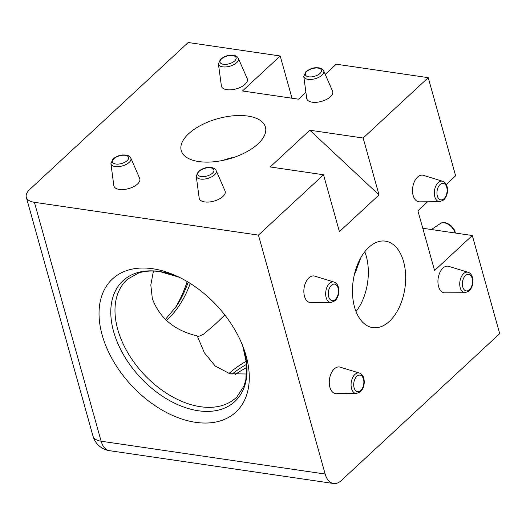 <?xml version="1.0" encoding="UTF-8"?>
<svg xmlns="http://www.w3.org/2000/svg" width="526" height="526" viewBox="0 0 526 526"><rect width="100%" height="100%" fill="white"/><g stroke="black" fill="none" stroke-linecap="round" stroke-linejoin="round"><path stroke-width="0.79" d="M152.718 268.74A90.774 58.432 47.2 0 1 176.808 276.111A90.774 58.432 47.2 0 1 243.584 348.113A90.774 58.432 47.2 0 1 195.6 422.325A90.774 58.432 47.2 0 1 102.149 334.983A90.774 58.432 47.2 0 1 152.718 268.74M196.244 176.131L199.19 198.124A13.446 6.43 -15.6 0 0 204.68 201.925A13.446 6.43 -15.6 0 0 219.362 198.96A13.446 6.43 -15.6 0 0 225.036 190.905L216.16 170.575A10.362 4.951 164.4 0 1 211.787 176.782A10.362 4.951 164.4 0 1 200.478 179.064A10.362 4.951 164.4 0 1 196.244 176.131L198.335 171.443C204.785 166.808 207.75 167.472 211.334 167.531C213.839 167.945 215.45 168.958 216.16 170.575M303.778 76.408L306.717 98.395A13.446 6.43 -15.6 0 0 312.214 102.202A13.446 6.43 -15.6 0 0 326.889 99.236A13.446 6.43 -15.6 0 0 332.563 91.182L323.694 70.846A10.362 4.951 164.4 0 1 319.321 77.059A10.362 4.951 164.4 0 1 308.006 79.341A10.362 4.951 164.4 0 1 303.778 76.408L305.862 71.72C312.319 67.085 315.284 67.749 318.868 67.808C321.366 68.222 322.977 69.235 323.694 70.846M218.428 63.909L221.374 85.896A13.446 6.43 -15.6 0 0 226.864 89.696A13.446 6.43 -15.6 0 0 241.546 86.737A13.446 6.43 -15.6 0 0 247.22 78.676L238.344 58.347A10.362 4.951 164.4 0 1 233.971 64.553A10.362 4.951 164.4 0 1 222.662 66.841A10.362 4.951 164.4 0 1 218.428 63.909L220.519 59.214C226.969 54.586 229.934 55.243 233.518 55.309C236.023 55.723 237.634 56.736 238.344 58.347M110.901 163.632L113.84 185.619A13.446 6.43 -15.6 0 0 119.336 189.426A13.446 6.43 -15.6 0 0 134.012 186.46A13.446 6.43 -15.6 0 0 139.686 178.406L130.816 158.07A10.362 4.951 164.4 0 1 126.444 164.276A10.362 4.951 164.4 0 1 115.128 166.564A10.362 4.951 164.4 0 1 110.901 163.632L112.985 158.937C119.441 154.309 122.407 154.966 125.99 155.032C128.489 155.446 130.1 156.459 130.816 158.07M359.436 373.065L340.118 367.135A13.446 8.035 98.3 0 0 334.273 368.897A13.446 8.035 98.3 0 0 329.322 383.941A13.446 8.035 98.3 0 0 336.232 393.632L356.444 393.487A10.362 6.194 -81.7 0 1 351.118 386.018A10.362 6.194 -81.7 0 1 354.932 374.427A10.362 6.194 -81.7 0 1 359.436 373.065C361.678 373.808 363.19 375.742 363.966 378.865C364.82 384.039 363.676 388.326 360.527 391.719L356.444 393.487M334.023 282.054L314.706 276.117A13.446 8.035 98.3 0 0 308.861 277.886A13.446 8.035 98.3 0 0 303.91 292.929A13.446 8.035 98.3 0 0 310.82 302.621L331.032 302.476A10.362 6.194 -81.7 0 1 325.706 295.007A10.362 6.194 -81.7 0 1 329.519 283.415A10.362 6.194 -81.7 0 1 334.023 282.054C336.265 282.791 337.777 284.724 338.553 287.853C339.408 293.028 338.264 297.315 335.121 300.708L331.032 302.476M442.688 181.279L423.364 175.342A13.446 8.035 98.3 0 0 417.519 177.111A13.446 8.035 98.3 0 0 412.575 192.154A13.446 8.035 98.3 0 0 419.485 201.846L439.697 201.701A10.362 6.194 -81.7 0 1 434.371 194.232A10.362 6.194 -81.7 0 1 438.184 182.64A10.362 6.194 -81.7 0 1 442.688 181.279C444.93 182.016 446.436 183.949 447.218 187.078C448.073 192.253 446.929 196.54 443.78 199.933L439.697 201.701M468.101 272.29L448.777 266.36A13.446 8.035 98.3 0 0 442.931 268.122A13.446 8.035 98.3 0 0 437.987 283.166A13.446 8.035 98.3 0 0 444.897 292.857L465.109 292.712A10.362 6.194 -81.7 0 1 459.783 285.243A10.362 6.194 -81.7 0 1 463.59 273.651A10.362 6.194 -81.7 0 1 468.101 272.29C470.343 273.033 471.848 274.966 472.631 278.09C473.485 283.271 472.341 287.551 469.192 290.944L465.109 292.712M153.441 271.054L150.817 284.954L152.336 298.65C159.674 318.191 174.639 330.611 197.243 335.91L204.344 352.729L215.259 366.07L229.849 373.736L246.72 374.006M197.546 336.923L203.509 334.22L215.16 324.299L224.826 314.995M368.752 247.411A43.704 26.122 98.3 0 0 352.545 294.369A43.704 26.122 98.3 0 0 372.737 327.626A43.704 26.122 98.3 0 0 389.398 321.353A43.704 26.122 98.3 0 0 405.599 274.394A43.704 26.122 98.3 0 0 385.407 241.138A43.704 26.122 98.3 0 0 368.752 247.411M257.99 143.894A43.704 20.895 164.4 0 1 213.161 161.844A43.704 20.895 164.4 0 1 181.22 150.567A43.704 20.895 164.4 0 1 188.65 133.736A43.704 20.895 164.4 0 1 233.472 115.786A43.704 20.895 164.4 0 1 265.413 127.062A43.704 20.895 164.4 0 1 257.99 143.894M360.987 257.411L354.11 275.736M305.902 92.3L298.485 99.177L242.479 90.972L280.207 55.98L188.19 42.507L29.726 189.465A20.172 9.646 -15.6 0 0 26.3 197.237A20.172 9.646 -15.6 0 0 34.407 202.306L101.117 441.215L325.147 474.031L258.444 235.122L323.529 174.763L339.415 231.65L379.029 194.909L309.807 130.211L363.144 138.022L428.23 77.664L455.628 175.789L446.272 184.462M325.147 474.031A20.172 12.052 98.3 0 0 333.543 483.493A20.172 12.052 98.3 0 0 341.236 480.6L499.7 333.642L472.302 235.516L422.779 228.264M427.592 201.787L417.894 210.781L434.575 270.509L472.302 235.516M363.144 138.022L379.029 194.909M325.232 74.376L336.213 64.185L428.23 77.664M280.207 55.98L292.002 98.231M309.807 130.211L270.186 166.952L323.529 174.763M34.407 202.306L258.444 235.122M235.004 157.011A43.704 20.895 -15.6 0 0 222.754 160.437M246.885 367.431A90.774 43.395 -15.6 0 0 234.951 374.643M174.803 308.598A91.051 54.415 98.3 0 0 187.177 281.555M364.781 251.744A43.704 26.122 -81.7 0 1 356.023 311.55M242.664 345.733A82.312 52.981 47.2 0 1 198.348 410.767A82.312 52.981 47.2 0 1 113.609 331.564A82.312 52.981 47.2 0 1 159.463 271.495A82.312 52.981 47.2 0 1 179.11 277.202L160.035 271.653C152.007 270.522 144.92 270.956 138.759 272.948L127.693 279.076A80.346 51.719 -132.8 0 0 117.739 329.407A80.346 51.719 -132.8 0 0 200.452 406.716A80.346 51.719 -132.8 0 0 236.937 396.867L243.946 386.117L245.82 379.982L246.674 363.959L242.664 345.727M190.274 283.455A80.353 48.017 -81.7 0 1 168.221 318.69A80.353 48.017 -81.7 0 1 166.321 320.38M165.348 319.492L176.407 306.264A82.444 49.273 98.3 0 0 188.19 282.16M246.701 364.288A82.312 39.351 -15.6 0 0 231.966 374.21M228.981 373.499A80.346 38.411 164.4 0 1 246.365 361.178M455.023 232.985A10.362 6.674 -132.8 0 0 454.983 232.84A10.362 6.674 -132.8 0 0 448.553 224.523A10.362 6.674 -132.8 0 0 440.255 223.609C444.477 220.243 453.583 225.463 455.2 232.196L455.398 233.038M469.422 289.701A8.363 4.997 98.3 0 0 472.138 278.274A8.363 4.997 98.3 0 0 465.471 275.552A8.363 4.997 98.3 0 0 462.755 286.979A8.363 4.997 98.3 0 0 469.422 289.701M444.01 198.69A8.363 4.997 98.3 0 0 446.725 187.263A8.363 4.997 98.3 0 0 440.058 184.541A8.363 4.997 98.3 0 0 437.343 195.961A8.363 4.997 98.3 0 0 444.01 198.69M360.757 390.476A8.363 4.997 98.3 0 0 363.473 379.049A8.363 4.997 98.3 0 0 356.806 376.327A8.363 4.997 98.3 0 0 354.09 387.754A8.363 4.997 98.3 0 0 360.757 390.476M335.345 299.458A8.363 4.997 98.3 0 0 338.067 288.038A8.363 4.997 98.3 0 0 331.4 285.316A8.363 4.997 98.3 0 0 328.678 296.736A8.363 4.997 98.3 0 0 335.345 299.458M232.748 55.598A8.363 3.998 -15.6 0 0 221.426 58.978A8.363 3.998 -15.6 0 0 223.366 64.297A8.363 3.998 -15.6 0 0 234.688 60.917A8.363 3.998 -15.6 0 0 232.748 55.598M318.099 68.097A8.363 3.998 -15.6 0 0 306.77 71.477A8.363 3.998 -15.6 0 0 308.716 76.803A8.363 3.998 -15.6 0 0 320.038 73.423A8.363 3.998 -15.6 0 0 318.099 68.097M210.564 167.82A8.363 3.998 -15.6 0 0 199.242 171.2A8.363 3.998 -15.6 0 0 201.182 176.526A8.363 3.998 -15.6 0 0 212.504 173.146A8.363 3.998 -15.6 0 0 210.564 167.82M125.221 155.321A8.363 3.998 -15.6 0 0 113.892 158.701A8.363 3.998 -15.6 0 0 115.838 164.02A8.363 3.998 -15.6 0 0 127.16 160.64A8.363 3.998 -15.6 0 0 125.221 155.321M356.97 270.022A70.721 45.519 47.2 0 1 355.412 270.64M109.513 450.677A20.172 12.052 -81.7 0 1 101.117 441.215A20.172 9.646 -15.6 0 1 93.003 436.146A20.172 20.172 0 0 0 109.513 450.677L333.543 483.493M26.3 197.237L93.003 436.146M440.255 223.609L431.386 229.52"/></g></svg>

